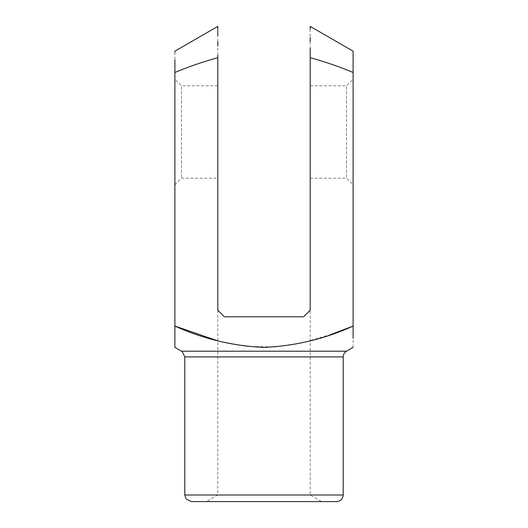 <?xml version="1.0" encoding="UTF-8"?>
<svg xmlns="http://www.w3.org/2000/svg" width="528" height="528" viewBox="0 0 528 528"><rect width="100%" height="100%" fill="white"/><g stroke="black" fill="none" stroke-linecap="round" stroke-linejoin="round"><path stroke-width="0.4" stroke-dasharray="2.64 1.98" d="M353.1 326.073L353.1 72.475C339.148 66.647 324.852 61.717 310.2 57.671L310.2 310.2L303.6 316.8L224.4 316.8L303.6 316.8L310.2 310.2L303.6 316.8L224.4 316.8L217.8 310.2L217.8 57.671C203.155 61.717 188.852 66.647 174.9 72.475L174.9 326.073M331.049 334.448L303.296 342.606L274.897 347.002L246.101 346.355L217.8 340.877M353.1 347.384L353.1 338.296M191.4 501.6L336.6 501.6M321.631 501.6L206.369 501.6L321.631 501.6L310.2 495L217.8 495L310.2 495L310.2 310.2M174.9 79.2L174.9 184.8L174.9 79.2L181.5 85.8L181.5 178.2L181.5 85.8L217.8 85.8L217.8 178.2L217.8 85.8M174.9 52.265L174.9 59.987M353.1 79.2L353.1 184.8L353.1 79.2L346.5 85.8L346.5 178.2L346.5 85.8L310.2 85.8L310.2 178.2L310.2 85.8M224.4 316.8L217.8 310.2L224.4 316.8M217.8 55.288L217.8 46.048M217.8 41.639L217.8 35.587M217.8 30.485L217.8 29.146M310.2 29.146L310.2 37.508M310.2 41.666L310.2 48.292M346.5 351.193L181.5 351.193M184.8 356.908L343.2 356.908M343.2 495L184.8 495M310.2 178.2L346.5 178.2L353.1 184.8M174.9 184.8L181.5 178.2L217.8 178.2M217.8 310.2L217.8 495L206.369 501.6"/><path stroke-width="0.79" d="M174.9 59.987L174.9 72.475C188.852 66.647 203.148 61.717 217.8 57.671L217.8 310.2L224.4 316.8L303.6 316.8L310.2 310.2L310.2 57.671C324.845 61.717 339.148 66.647 353.1 72.475L353.1 326.073L331.049 334.448M343.2 356.908L184.8 356.908L184.8 495L343.2 495L343.2 356.908C343.279 354.42 344.381 352.513 346.5 351.193L181.5 351.193L174.9 347.384M217.8 340.877L174.9 326.073L174.9 347.384L174.9 326.073C203.432 338.983 233.138 346.084 264.02 347.384C295.119 346.031 324.812 338.93 353.1 326.073L353.1 338.296M174.9 326.073L174.9 72.475M343.2 495C342.811 499.006 340.606 501.211 336.6 501.6L191.4 501.6L186.12 498.96L184.8 495M217.8 29.146L217.8 26.4L174.9 51.17L174.9 52.265M353.1 72.475L353.1 51.17L353.1 72.475M217.8 57.671L217.8 55.288M217.8 46.048L217.8 41.639M217.8 35.587L217.8 30.485M353.1 51.17L310.2 26.4L310.2 29.146M310.2 37.508L310.2 41.666M310.2 48.292L310.2 57.671M346.5 351.193L353.1 347.384M181.5 351.193L182.299 351.74L184.8 356.908"/></g></svg>
